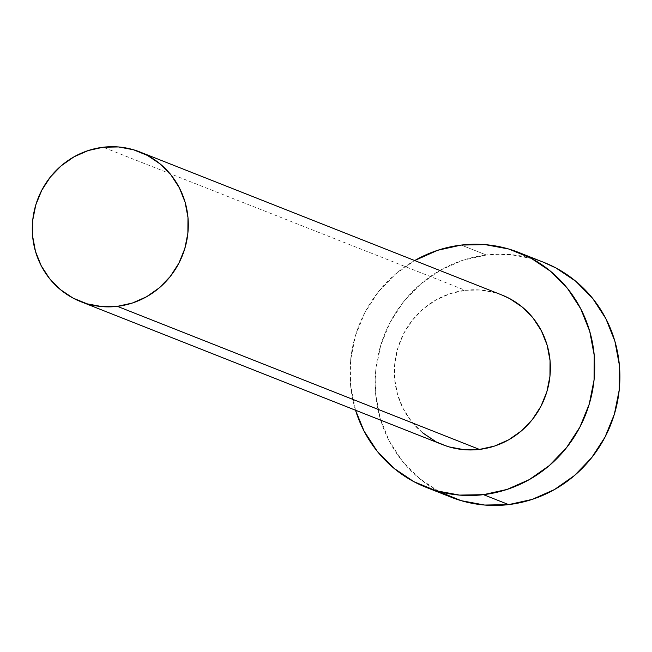 <?xml version="1.0" encoding="UTF-8"?>
<svg xmlns="http://www.w3.org/2000/svg" width="652" height="652" viewBox="0 0 652 652"><rect width="100%" height="100%" fill="white"/><g stroke="black" fill="none" stroke-linecap="round" stroke-linejoin="round"><path stroke-width="0.49" stroke-dasharray="3.26 2.44" d="M501.934 295.022A80.473 77.621 -68.4 0 0 465.259 290.303L103.187 147.23L465.259 290.303L480.557 290.026L495.536 292.821L501.6 294.891M543.923 262.414A126.235 121.761 -68.4 0 0 486.392 255.013L461.225 245.07L486.392 255.013A126.235 121.761 -68.4 0 0 376.506 364.248A126.235 121.761 -68.4 0 0 451.143 497.215M355.536 410.23A126.235 121.761 111.6 0 1 414.688 260.547L395.397 274.166L378.315 291.884L364.843 312.601L355.511 335.519L350.662 359.757L350.491 384.387L355.536 410.23M449.187 446.913L435.104 441.159M422.447 432.667L411.705 421.762L403.303 408.861L397.549 394.468L394.672 379.122L394.778 363.425L397.867 347.972L403.816 333.359L412.406 320.156L423.295 308.861L436.074 299.904L450.239 293.644L465.259 290.303A80.473 77.621 -68.4 0 0 395.21 359.945A80.473 77.621 -68.4 0 0 442.789 444.713M543.393 262.202L533.882 258.958L510.386 254.582L486.392 255.013L462.83 260.246L440.605 270.067L420.564 284.109L403.482 301.835L390.018 322.553L380.678 345.47L375.829 369.708L375.666 394.33L380.181 418.397L389.203 440.98L402.39 461.217L419.236 478.323L439.089 491.649M426.498 487.476L425.968 487.272"/><path stroke-width="0.98" d="M501.6 294.891L509.619 298.575L522.276 307.068L533.01 317.972L541.421 330.866L547.175 345.267L550.052 360.613L549.946 376.31L546.857 391.762L540.907 406.375L532.317 419.578L521.429 430.874L508.65 439.831L494.485 446.09L479.464 449.424A80.473 77.621 -68.4 0 0 549.514 379.79A80.473 77.621 -68.4 0 0 501.934 295.022L139.87 151.949A80.473 77.621 111.6 0 1 187.442 236.709A80.473 77.621 111.6 0 1 117.393 306.35L479.464 449.424L464.167 449.701L449.187 446.913M80.718 301.632L442.789 444.713A80.473 77.621 -68.4 0 0 479.464 449.424L117.393 306.35A80.473 77.621 111.6 0 1 80.718 301.632A80.473 77.621 111.6 0 1 33.138 216.871A80.473 77.621 111.6 0 1 103.187 147.23A80.473 77.621 111.6 0 1 139.87 151.949M425.968 487.272L451.143 497.215A126.235 121.761 -68.4 0 0 508.674 504.615A126.235 121.761 -68.4 0 0 618.552 395.373A126.235 121.761 -68.4 0 0 543.923 262.414L518.756 252.463A126.235 121.761 111.6 0 1 593.385 385.43A126.235 121.761 111.6 0 1 483.499 494.664L508.674 504.615L483.499 494.664A126.235 121.761 111.6 0 1 425.968 487.272A126.235 121.761 111.6 0 1 355.536 410.23L364.036 431.037L377.223 451.274L394.061 468.38L413.914 481.698L436.017 490.72L459.513 495.096L483.499 494.664L507.06 489.432L529.285 479.611L549.326 465.569L566.409 447.851L579.881 427.133L589.212 404.216L594.062 379.977L594.233 355.348L589.718 331.281L580.688 308.698L567.501 288.461L550.663 271.354L530.809 258.037L508.707 249.007L485.21 244.63L461.225 245.07A126.235 121.761 111.6 0 1 518.756 252.463M414.688 260.547A126.235 121.761 111.6 0 1 461.225 245.07L437.663 250.295L414.688 260.547M435.104 441.159L422.447 432.667M439.089 491.649L461.184 500.671L484.68 505.047L508.674 504.615L532.228 499.383L554.461 489.554L574.502 475.512L591.584 457.794L605.048 437.076L614.388 414.159L619.229 389.92L619.4 365.291L614.885 341.224L605.863 318.641L592.676 298.404L575.83 281.297L555.977 267.98L543.393 262.202M103.187 147.23L88.167 150.563L74.002 156.83L61.223 165.779L50.334 177.075L41.752 190.286L35.795 204.891L32.706 220.343L32.6 236.048L35.477 251.387L41.231 265.788L49.642 278.689L60.375 289.594L73.032 298.086L87.123 303.832L102.095 306.627L117.393 306.35L132.413 303.017L146.586 296.75L159.357 287.801L170.245 276.505L178.835 263.294L184.785 248.689L187.874 233.237L187.98 217.532L185.103 202.193L179.349 187.792L170.946 174.891L160.205 163.986L147.548 155.494L133.464 149.748L118.485 146.953L103.187 147.23"/></g></svg>
